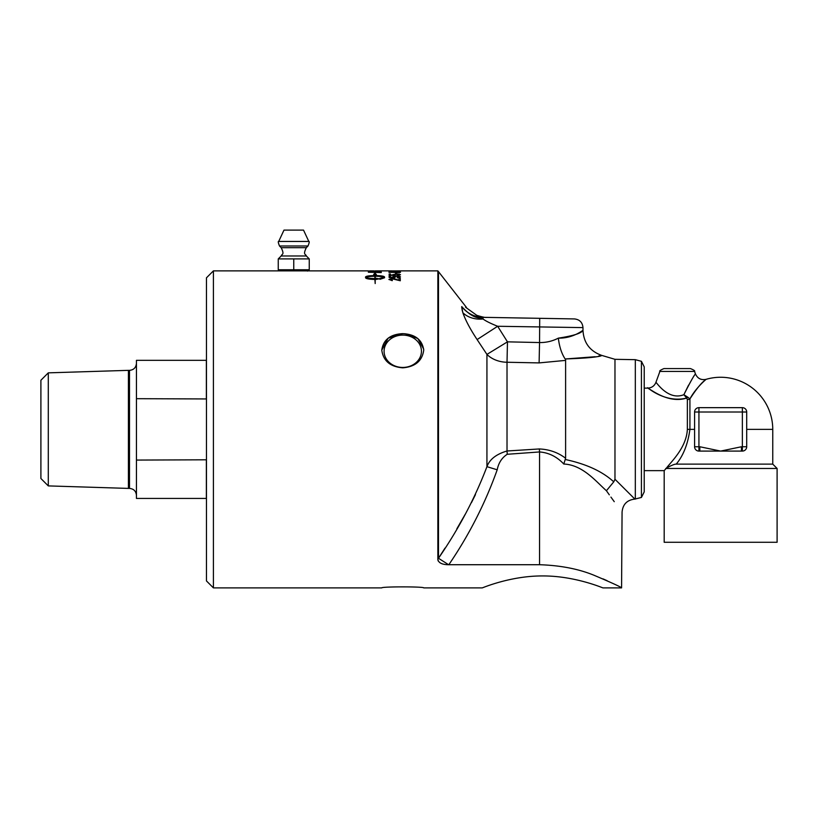 <?xml version="1.0" encoding="UTF-8"?>
<svg xmlns="http://www.w3.org/2000/svg" width="818" height="818" viewBox="0 0 818 818"><rect width="100%" height="100%" fill="white"/><g stroke="black" fill="none" stroke-linecap="round" stroke-linejoin="round"><path stroke-width="1.23" d="M390.902 270.942L399.337 270.901L390.902 270.993M399.317 270.983L388.949 270.901L399.337 270.901M390.094 271.331L399.337 271.331M398.949 271.249L400.411 271.382M389.01 271.392L390.483 271.249M399.317 271.545L388.949 271.331L399.317 271.545M390.094 272.241L399.337 272.241M388.949 272.353L400.472 272.353M399.317 272.599L388.949 272.241L394.716 271.801L400.472 272.241L399.317 272.599M392.793 274.736L396.444 274.02L400.472 274.817M390.462 274.971L393.499 275.216L392.793 274.633L399.102 274.091L400.472 274.705L397.323 275.543A159.602 12.802 -91.1 0 0 397.2 275.196L399.337 274.705L396.577 274.204L394.01 274.715L394.941 275.482A4622.958 4414.47 -141.4 0 0 389.143 275.226L389.143 274.01L390.462 274.01L390.462 274.971L393.499 275.114M389.143 274.122L390.462 274.122M394.01 274.715L395.114 275.277M397.2 275.308L399.337 274.705M388.949 279.551L392.088 278.447L398.949 280.206L398.949 278.335L400.288 278.335L400.288 280.768L392.047 278.785L390.094 279.459L392.354 280.185A160.175 15.337 92 0 0 392.211 280.676L388.949 279.449L392.088 278.345L398.949 280.104M390.094 279.459L392.354 280.288M398.949 278.437L400.288 278.437M379.767 270.973L381.239 270.973M373.816 270.973L375.288 270.973L373.816 270.973M381.239 270.87L381.239 271.208A3792.841 3706.655 -105.3 0 0 368.335 271.055L369.797 270.993A3743.638 3660.223 78.6 0 1 373.816 271.034L375.288 271.044A3810.571 3725.806 76.5 0 1 379.767 271.085L381.239 270.87M373.816 270.87L369.797 270.87M369.797 272.046L369.797 272.149A3787.156 3676.593 58.5 0 1 379.767 272.414L377.998 271.545L369.797 272.046A3784.784 3674.18 58.5 0 1 379.767 272.312M368.335 271.873L373.601 271.382L381.239 272.087M381.239 271.975L381.239 272.599A3792.841 3676.787 -123.6 0 0 368.335 272.22L368.54 271.545L373.601 271.279L381.239 271.975M374.9 278.57L374.9 278.672C370.309 278.601 367.282 278.202 365.851 277.476L365.851 277.374C367.282 278.1 370.309 278.498 374.9 278.57L374.9 276.269C370.298 276.31 367.282 276.678 365.851 277.374M374.9 274.582L374.9 275.676L374.9 274.48L373.693 274.367L375.043 273.212L376.392 274.623L375.186 274.511L375.186 275.574C380.891 275.635 384.01 276.106 384.562 276.985L384.562 277.772L380.002 279.296M374.9 275.676C369.204 275.748 366.075 276.218 365.534 277.087L365.534 276.985C366.075 276.106 369.204 275.635 374.9 275.574M380.002 278.427L384.245 277.374C382.804 276.678 379.787 276.31 375.186 276.269L375.186 278.672A16.534 5.092 180 0 0 375.983 278.662L379.399 278.815L375.983 279.439A16.524 5.358 180 0 1 375.186 279.449L375.186 283.56L374.9 279.449C369.204 279.316 366.075 278.754 365.534 277.772M379.399 278.918L375.983 278.263M375.186 278.57A16.524 5.082 -0 0 0 375.983 278.56M384.562 277.087C384.01 276.218 380.891 275.748 375.186 275.676L375.186 275.574M376.392 274.725L375.043 273.212M375.043 273.324L373.693 274.47M380.002 279.194L380.002 278.325L384.245 277.374M392.793 276.873L396.444 275.963L400.472 276.965M390.462 277.19L393.499 277.466L392.793 276.77L396.444 275.86L399.102 276.085L400.472 276.862L397.323 277.895A159.602 12.607 -91.4 0 0 397.2 277.466L399.337 276.862L396.577 276.228L394.01 276.873L394.941 277.813A4622.958 4348.376 -146.9 0 0 389.143 277.506L389.143 275.993L390.462 275.993L390.462 277.19L393.499 277.363M389.143 276.095L390.462 276.095M394.01 276.873L395.114 277.547M397.2 277.578L399.337 276.862M395.503 273.059L396.894 273.059M396.894 272.946L396.894 273.693L395.503 273.693L395.503 272.946L396.894 272.946M213.416 587.886L213.416 270.87L206.463 277.813L206.463 580.933L213.416 587.886L381.781 587.886C381.116 586.537 424.399 586.537 423.734 587.886L482.231 587.886C481.618 588.306 510.105 575.77 542.59 575.944C575.085 575.77 603.561 588.306 602.958 587.886L621.578 587.886L622.069 512.119C622.805 504.307 627.069 499.972 634.87 499.092L614.972 479.246L613.756 481.843L606.414 490.728C626.741 518.684 626.741 518.684 606.414 490.728L609.308 494.829M397.671 270.87L437.855 270.87L437.855 559.359C438.479 562.866 442.057 564.655 448.591 564.717L539.553 564.717C560.442 565.402 578.653 568.939 594.185 575.33C611.905 582.845 621.036 587.038 621.578 587.886M497.201 469.798C498.53 462.927 501.874 457.753 507.242 454.276L507.017 450.994C496.281 454.154 489.583 459.379 486.935 466.669L497.201 469.798C485.176 503.418 469.051 535.054 448.826 564.717L448.428 564.717M438.264 561.076L437.896 559.962M437.855 559.44L437.855 559.359A34.54 33.906 -8.4 0 0 438.489 558.265L448.591 564.717M607.13 580.698L602.958 578.858M602.958 587.886C603.561 588.306 575.085 575.77 542.59 575.944C510.105 575.77 481.618 588.306 482.231 587.886M423.734 587.886C424.399 586.537 381.116 586.537 381.781 587.886M368.335 270.87L213.416 270.87M402.753 367.834C390.268 366.812 383.274 360.902 381.781 350.124C383.274 339.767 390.268 334.276 402.753 333.642C415.247 334.276 422.241 339.767 423.734 350.124C422.241 360.902 415.247 366.812 402.753 367.834M423.693 349.102L417.814 338.529L405.155 333.754M402.753 333.642L388.131 338.192L381.781 350.124M746.701 429.378L772.754 429.378L772.754 464.123L777.1 468.458L777.1 542.283L664.185 542.283L664.185 470.636L644.216 470.636M664.185 470.636L666.506 468.029M687.355 429.378C686.455 447.732 671.097 461.751 666.465 468.06C671.404 465.36 674.666 464.041 676.23 464.113C683.327 455.657 687.887 444.072 689.922 429.378L689.922 398.908A4.346 3.139 -0 0 1 687.355 399.511L687.355 429.378L694.584 429.378M689.922 398.908C696.415 388.898 701.609 382.538 705.494 379.849C709.042 376.996 696.547 386.393 689.922 398.908L687.744 397.159A4.346 2.342 -56.7 0 1 686.67 398.059L683.868 394.685C667.611 401.219 655.443 380.575 655.893 382.425C655.443 380.595 667.621 401.219 683.868 394.685C690.177 382.19 694.042 375.288 695.464 373.99C694.329 374.808 690.464 381.709 683.868 394.685L686.67 398.059C662.529 404.102 642.662 382.875 648.756 388.754C652.355 390.39 668.96 403.734 686.67 398.059C662.529 404.102 642.662 382.875 648.756 388.754C652.355 390.39 668.96 403.734 686.67 398.059L687.355 399.511M677.222 368.581L663.971 368.581C660.504 370.033 659.144 370.983 659.891 371.433L694.543 371.433C695.29 370.983 693.93 370.033 690.464 368.581L677.222 368.581M687.744 397.159L683.868 394.685L688.603 385.084M644.216 388.121L647.754 388.121C651.649 387.916 654.369 386.014 655.903 382.425L659.891 371.433M698.93 451.086L699.819 451.086L699.819 446.751L694.584 446.751A4.346 4.346 0 0 0 698.93 451.086L698.93 407.661A4.346 4.346 0 0 0 694.584 412.006L746.701 412.006A4.346 4.346 0 0 0 742.355 407.661L742.355 451.086A4.346 4.346 0 0 0 746.701 446.751L741.476 446.751L741.476 451.086L742.355 451.086M694.584 412.006L694.584 446.751M742.355 407.661L698.93 407.661M746.701 446.751L746.701 412.006M741.476 451.086L699.819 451.086M772.754 464.123L676.23 464.123M777.1 468.458L665.76 468.458M280.022 269.766L280.022 270.87M301.505 258.907L309.255 258.907L309.255 269.766L293.754 269.766L293.754 258.907L301.505 258.907M293.754 269.766L278.253 269.766L278.253 258.907L293.754 258.907M278.253 258.907L281.177 255.983L306.331 255.983L309.255 258.907M279.5 245.983L281.188 247.69L306.321 247.69L308.018 245.983L279.5 245.983C278.202 242.742 277.936 241.228 278.703 241.443L283.979 230.114L303.529 230.114L308.805 241.443C309.572 241.228 309.306 242.742 308.018 245.983M641.424 497.446L644.216 491.884L644.216 366.863L641.424 361.311L641.424 497.446L634.87 499.092M477.109 339.572C470.186 329.092 465.442 320.155 462.876 312.742A26.053 20.665 162.9 0 0 483.049 319C485.708 321.024 490.575 323.447 497.651 326.27L477.109 339.572L486.935 354.409L507.467 341.842L497.651 326.27L582.978 327.609C582.488 322.404 579.645 319.511 574.451 318.928L483.07 317.333L483.049 319C479.021 316.73 474.665 320.451 461.73 306.638L462.712 312.231M565.115 358.928C561.598 353.55 559.348 346.627 558.336 338.141C573.97 338.478 583.98 329.173 582.917 330.421C581.434 333.284 573.244 335.861 558.336 338.141C552.508 341.167 546.24 342.65 539.553 342.558L539.103 362.906L565.606 360.39L565.606 358.949C589.952 357.773 601.925 356.587 601.537 355.39C599.42 356.985 587.447 358.172 565.606 358.949L595.023 356.74M465.565 307.241L476.782 315.329C482.231 317.006 485.463 317.691 486.485 317.384L539.706 318.314L539.553 342.558L507.467 341.842L507.017 362.251L539.103 362.906M558.336 338.141L569.164 336.883M582.856 330.462L582.978 330.38C583.694 342.824 589.911 351.147 601.639 355.37L598.715 356.004M421.434 351.27A18.671 16.176 0 0 0 402.753 335.104A18.671 16.176 0 0 0 384.082 351.27A18.671 16.176 0 0 0 402.753 367.446A18.671 16.176 0 0 0 421.434 351.27M507.242 454.276L539.553 451.945L539.328 448.949L507.017 450.994L507.017 362.251A26.053 20.409 180 0 1 486.935 354.409L486.935 466.669C474.89 498.326 458.745 528.857 438.489 558.265L445.002 548.111M614.257 501.679L610.923 497.088M539.553 564.717L539.553 451.945C548.837 452.681 556.915 456.71 563.786 464.021L565.606 458.254C558.08 452.507 549.318 449.399 539.328 448.949M613.756 481.843C602.488 471.475 586.434 464.051 565.606 459.573L565.361 459.573M563.377 463.663L563.786 464.021C582.774 464.88 595.964 481.465 606.414 490.728M456.843 528.827L465.258 514.215M471.424 502.702L475.462 494.624M594.185 575.33C630.913 587.764 630.913 587.764 594.185 575.33M462.323 310.942L461.679 306.862M565.606 360.39L565.606 458.254M641.424 361.311L635.32 359.675L614.972 359.317L614.972 479.246M483.07 317.333L483.07 317.333C487.6 317.404 487.6 317.404 483.07 317.333C474.297 316.985 467.18 313.427 461.73 306.638L461.771 306.699M461.73 306.638C467.927 307.609 467.927 307.609 461.73 306.638L461.884 306.658M48.293 372.855L40.9 380.247L40.9 478.51L48.293 485.902L48.293 372.855L128.426 370.349L128.426 488.407L48.293 485.902M206.463 459.798L136.442 460.074L136.442 498.428L206.463 498.428M206.463 360.329L136.442 360.329L136.442 398.683L206.463 398.949M136.442 460.074L136.442 398.683M206.361 460.074L206.361 498.428M206.361 360.329L206.361 398.683M128.426 370.349L129.489 370.349L129.489 488.407L128.426 488.407M741.476 446.751L720.648 451.086L699.819 446.751M278.703 241.443L308.805 241.443M437.855 270.87L438.489 271.648L438.489 558.265M635.32 359.675L635.32 499.082M369.797 270.973L368.335 270.973M391.781 270.87L375.288 270.87M694.543 371.433L695.474 373.99C697.601 378.529 701.128 380.319 706.046 379.347A52.117 52.117 0 0 1 772.754 429.378M307.486 271.085L307.486 269.766M306.331 255.983C305.82 253.774 302.619 255.247 306.321 247.69M281.177 255.983C281.699 253.774 284.889 255.247 281.188 247.69M614.972 359.317L601.639 355.37M582.978 330.38L582.978 327.609M466.403 307.374L438.489 271.648M129.489 370.349C133.712 369.94 136.023 367.619 136.442 363.407M129.489 488.407C133.712 488.816 136.023 491.127 136.442 495.35"/></g></svg>
